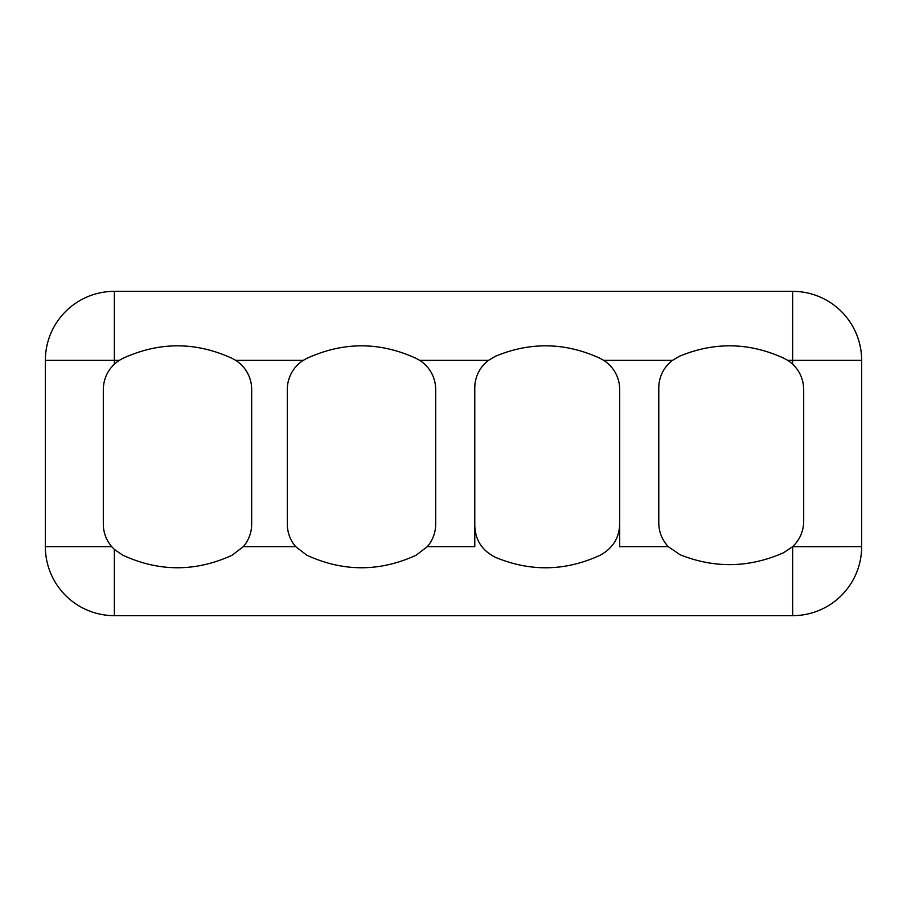 <?xml version="1.0" encoding="UTF-8"?>
<svg xmlns="http://www.w3.org/2000/svg" width="907" height="907" viewBox="0 0 907 907"><rect width="100%" height="100%" fill="white"/><g stroke="black" fill="none" stroke-linecap="round" stroke-linejoin="round"><path stroke-width="1.36" d="M103.307 389.454L103.307 524.133C103.398 532.556 106.187 540.062 111.674 546.649L114.35 549.427L122.785 555.186C159.258 571.943 195.731 571.943 232.192 555.186L243.303 546.649A34.5 34.5 0 0 0 251.67 524.133L251.67 389.454A34.5 34.5 0 0 0 235.695 360.351L232.192 358.401C195.731 341.633 159.258 341.633 122.785 358.401L119.293 360.351A34.5 34.5 0 0 0 114.35 364.161C107.207 371.031 103.523 379.466 103.307 389.454M787.707 360.351A34.5 34.5 0 0 1 792.65 364.161C799.793 371.031 803.477 379.466 803.693 389.454L803.693 521.366C803.477 531.355 799.793 539.79 792.65 546.649L792.65 615.66L114.35 615.66A69 69 0 0 1 45.35 546.649L45.35 360.351A69 69 0 0 1 114.35 291.34L792.65 291.34L792.65 360.351L787.707 360.351L784.215 358.401C749.579 342.392 714.693 341.667 679.558 356.213L672.484 360.351A34.5 34.5 0 0 0 658.788 387.867L658.788 522.874A34.5 34.5 0 0 0 668.289 546.649L680.057 554.744C714.807 568.576 749.341 567.884 783.671 552.68L792.65 546.66L861.65 546.649A69 69 0 0 1 792.65 615.66M287.315 389.454L287.315 524.133A34.5 34.5 0 0 0 295.682 546.649L306.793 555.186C343.265 571.943 379.727 571.943 416.2 555.186L427.31 546.649A34.5 34.5 0 0 0 435.677 524.133L435.677 389.454A34.5 34.5 0 0 0 419.703 360.351L416.2 358.401C379.727 341.644 343.265 341.644 306.793 358.401L303.301 360.351A34.5 34.5 0 0 0 287.315 389.454M792.65 364.161L792.65 360.351L861.65 360.351A69 69 0 0 0 792.65 291.34A69 69 0 0 1 861.65 360.351L861.65 546.649M668.289 546.649L619.685 546.649L619.685 389.454A34.5 34.5 0 0 0 603.699 360.351L600.207 358.401C565.571 342.392 530.686 341.667 495.551 356.213L488.476 360.351A34.5 34.5 0 0 0 474.78 387.867L474.78 546.649L427.31 546.649M474.78 525.731C475.313 540.198 482.241 550.753 495.551 557.386C530.686 571.932 565.56 571.206 600.207 555.209C612.747 548.338 619.232 537.987 619.685 524.155M246.591 291.34L115.484 291.34M791.709 291.34L660.602 291.34M111.674 546.649L45.35 546.649M114.35 549.427L114.35 615.66M119.293 360.351L114.35 360.351L114.35 291.34A69 69 0 0 0 45.35 360.351L114.35 360.351L114.35 364.161M672.484 360.351L603.699 360.351M303.301 360.351L235.695 360.351M488.476 360.351L419.703 360.351M243.303 546.649L295.682 546.649"/></g></svg>
